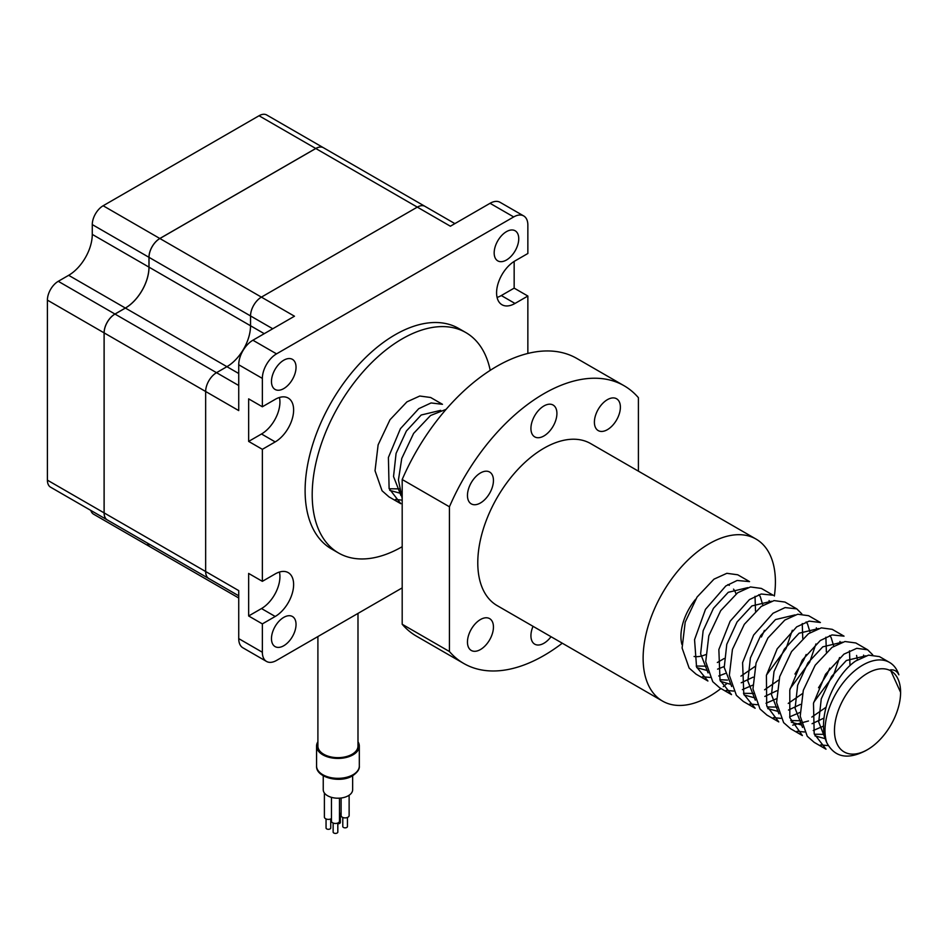 <?xml version="1.0" encoding="UTF-8"?>
<svg xmlns="http://www.w3.org/2000/svg" width="948" height="948" viewBox="0 0 948 948"><rect width="100%" height="100%" fill="white"/><g stroke="black" fill="none" stroke-linecap="round" stroke-linejoin="round"><path stroke-width="1.42" d="M490.223 370.348A127.281 73.482 120 0 0 465.824 332.558A127.281 73.482 120 0 0 402.189 338.863A127.281 73.482 120 0 0 319.049 451.023A127.281 73.482 120 0 0 338.555 553.004A127.281 73.482 120 0 0 402.189 546.7M465.824 332.558L458.737 328.47A127.281 73.482 120 0 0 395.103 334.774A127.281 73.482 120 0 0 311.963 446.923A127.281 73.482 120 0 0 331.468 548.916L338.555 553.004M506.457 260.013A17.372 10.025 120 0 0 517.809 244.703A17.372 10.025 120 0 0 515.143 230.779A17.372 10.025 120 0 0 506.457 231.644A17.372 10.025 120 0 0 495.105 246.954A17.372 10.025 120 0 0 497.771 260.866A17.372 10.025 120 0 0 506.457 260.013M283.76 388.585A17.372 10.025 120 0 0 295.101 373.275A17.372 10.025 120 0 0 292.434 359.351A17.372 10.025 120 0 0 283.76 360.216A17.372 10.025 120 0 0 272.408 375.526A17.372 10.025 120 0 0 275.074 389.438A17.372 10.025 120 0 0 283.76 388.585M283.76 645.742A17.372 10.025 120 0 0 295.101 630.432A17.372 10.025 120 0 0 292.434 616.508A17.372 10.025 120 0 0 283.76 617.373A17.372 10.025 120 0 0 272.408 632.683A17.372 10.025 120 0 0 275.074 646.595A17.372 10.025 120 0 0 283.76 645.742M454.874 223.609L424.988 206.356A15.369 8.876 120 0 0 417.31 207.126L261.411 297.127A15.369 8.876 120 0 0 250.545 315.945L250.545 325.768A33.405 19.292 -60 0 1 226.928 366.686L216.523 372.683A15.369 8.876 120 0 0 205.657 391.5L205.657 571.526A15.369 8.876 120 0 0 208.844 578.553L107.325 519.942A15.369 8.876 -60 0 1 104.09 512.88L104.09 332.866A15.369 8.876 -60 0 1 114.957 314.037L125.349 308.041A33.405 19.292 120 0 0 148.966 267.123L148.966 257.311A15.369 8.876 -60 0 1 159.833 238.493L315.743 148.481A15.369 8.876 -60 0 1 323.422 147.722L266.732 114.992A15.369 8.876 -60 0 0 259.041 115.751L103.142 205.752A15.369 8.876 -60 0 0 92.276 224.581L92.276 234.393A33.405 19.292 120 0 1 68.659 275.311L58.266 281.307A15.369 8.876 -60 0 0 47.4 300.125L47.4 480.15A15.369 8.876 -60 0 0 50.588 487.189L107.278 519.919A15.369 8.876 -60 0 1 107.278 519.919A15.369 8.876 -60 0 1 104.138 512.904L104.138 332.89A15.369 8.876 -60 0 1 115.004 314.072L125.397 308.064A33.405 19.292 120 0 0 149.014 267.158L149.014 257.335A15.369 8.876 -60 0 1 159.88 238.517L315.791 148.504A15.369 8.876 -60 0 1 323.469 147.746L424.988 206.356A15.369 8.876 120 0 0 417.31 207.114L261.399 297.127A15.369 8.876 120 0 0 250.533 315.945L250.533 325.768A33.405 19.292 -60 0 1 226.916 366.675L216.523 372.683A15.369 8.876 120 0 0 205.657 391.5L205.657 571.514A15.369 8.876 120 0 0 208.844 578.553L238.73 595.806M90.83 510.415A15.369 8.876 -60 0 0 93.568 514.183L150.27 546.913A15.369 8.876 -60 0 0 150.294 546.937A15.369 8.876 -60 0 1 147.568 543.18M262.359 623.891L275.204 616.473A26.058 15.05 120 0 0 292.221 593.507A26.058 15.05 120 0 0 288.228 572.628A26.058 15.05 120 0 0 275.204 573.919L262.359 581.337L248.649 573.433L248.649 615.975L262.359 623.891L262.359 652.26A20.038 11.577 120 0 0 266.507 661.431A20.038 11.577 120 0 0 276.532 660.436L402.189 587.89M527.858 353.45L527.858 296.037L514.16 288.133L514.16 261.423M262.359 406.775L248.649 398.871L248.649 441.413L262.359 449.328L275.204 441.91A26.058 15.05 120 0 0 292.221 418.945A26.058 15.05 120 0 0 288.228 398.065A26.058 15.05 120 0 0 275.204 399.357L262.359 406.775L262.359 378.406A20.038 11.577 120 0 1 276.532 353.865L513.686 216.938A20.038 11.577 120 0 1 523.711 215.943A20.038 11.577 120 0 1 527.858 225.126L527.858 253.495L515.001 260.913A26.058 15.05 120 0 0 497.984 283.867A26.058 15.05 120 0 0 501.978 304.746A26.058 15.05 120 0 0 515.001 303.455L527.858 296.037M262.359 449.328L262.359 581.337M104.138 512.904L238.73 590.616L238.73 638.62A20.038 11.577 120 0 0 242.878 647.792L266.507 661.431M159.88 238.517L294.473 316.217L252.903 340.225A20.038 11.577 120 0 0 238.73 364.767L238.73 410.591L104.138 332.89M248.649 441.413L261.506 433.994A26.058 15.05 120 0 0 279.435 397.485M497.072 297.423A26.058 15.05 120 0 0 501.302 295.551L514.16 288.133M248.649 615.975L261.506 608.557A26.058 15.05 120 0 0 279.435 572.047M523.711 215.943L500.082 202.315A20.038 11.577 120 0 0 490.057 203.299L450.383 226.217L315.791 148.504M150.27 546.913A15.369 8.876 -60 0 1 147.521 543.145M867.527 749.631A46.772 27.006 120 0 0 900.6 692.348A46.772 27.006 120 0 0 867.527 673.258A46.772 27.006 120 0 0 834.465 730.529A46.772 27.006 120 0 0 867.527 749.631L865.797 750.626C847.63 760 834.619 757.334 826.751 742.628A53.444 30.857 -60 0 1 862.81 665.069A53.444 30.857 -60 0 1 889.532 662.427A53.444 30.857 -60 0 1 898.858 674.81C897.057 671.137 894.237 669.489 890.397 669.88L890.741 670.07M826.751 742.628C815.979 718.679 833.695 675.64 855.724 660.981L868.569 655.139L879.46 656.609L889.532 662.427M867.645 649.795L855.831 642.969L844.941 641.512L832.095 647.342L815.173 665.235L803.3 690.334L800.207 716.214L807.246 736.252L814.202 742.367L826.016 749.193L814.19 733.788L813.491 703.321L825.554 674.265L843.91 654.167L856.779 648.325L867.645 649.795L872.681 654.784M828.362 745.626L820.624 744.915M802.387 735.553L789.826 717.695L789.791 690.037L802.269 660.104L820.293 640.528L832.036 634.923L844.028 636.155L832.214 629.33L821.324 627.872L808.478 633.702L791.544 651.596L779.683 676.694L776.59 702.575L783.617 722.613L790.573 728.728L802.387 735.553M823.634 726.061L813.242 730.529M804.52 731.986L797.007 731.275M808.478 720.99L792.706 725.173M778.77 721.914L766.707 705.774L766.411 675.343L777.206 648.788L796.664 626.889L809.177 621.118L820.399 622.516L808.597 615.702L797.706 614.233L784.849 620.063L767.927 637.968L756.066 663.055L752.973 688.935L760 708.974L766.956 715.088L778.77 721.914M800.017 712.422L789.625 716.901M780.903 718.359L773.39 717.636M796.782 608.877L784.968 602.063L774.078 600.594L761.232 606.436L744.31 624.329L732.437 649.427L729.344 675.308L736.383 695.334L743.339 701.461L755.141 708.275L743.801 694.185L742.592 662.64L753.636 635.053L773.047 613.249L785.086 607.585L796.794 608.877L801.818 613.866M776.388 698.783L765.996 703.262M757.274 704.72L749.761 703.997M731.524 694.635L720.018 680.131L718.857 649.558L730.138 621.213L749.43 599.61L761.208 594.005L773.165 595.237L761.351 588.424L750.461 586.954L737.615 592.796L720.681 610.69L708.82 635.788L705.727 661.668L712.754 681.695L719.71 687.821L731.524 694.635M752.771 685.143L742.379 689.623M733.657 691.08L726.144 690.369M707.907 681.008L696.555 666.918L694.552 639.699L705.466 609.363L725.801 585.971L737.141 580.472L749.548 581.61L737.734 574.784L726.843 573.315L713.986 579.157L697.064 597.05L685.203 622.149L682.098 648.029L689.137 668.056L696.093 674.182L707.907 680.996M725.244 673.518L718.75 675.983M710.04 677.441L702.515 676.73M402.189 498.589L398.444 479.961L401.739 458.5L413.612 433.402L430.534 415.508L446.129 409.323M400.826 503.708L389.107 488.587L388.407 457.446L400.411 428.709L418.732 408.683L431.079 402.947L442.467 404.31L430.653 397.496L419.763 396.027L406.917 401.869L389.984 419.763L378.122 444.861L375.029 470.741L382.056 490.768L389.012 496.894L400.826 503.708M402.189 500.165L395.446 499.442M863.592 655.104L863.841 656.549M839.964 641.476L840.212 642.91M839.561 657.545L833.339 675.723L813.728 702.302M816.346 627.837L816.595 629.271M815.932 643.941L809.711 662.083L790.099 688.663M792.315 630.266L786.093 648.456L766.482 675.023M769.101 600.558L769.349 601.992M900.6 692.348L890.397 669.88M825.424 738.729L814.96 735.861M856.589 655.447L857.383 659.879M824.002 718.063L812.081 723.691M801.795 725.09L791.343 722.234M829.725 635.598L831.135 637.518L833.766 646.24M829.773 668.127L827.201 673.981L818.527 687.738M800.385 704.423L788.475 710.052M778.178 711.45L767.726 708.594M806.108 621.959L807.518 623.879L810.149 632.6M806.155 654.511L803.572 660.341L794.945 674.052M776.768 690.784L764.835 696.425M754.561 697.811L744.097 694.955M753.139 677.156L741.218 682.785M729.794 684.101L720.48 681.316M758.862 594.68L760.272 596.612L762.903 605.322M724.165 666.539L717.589 669.146M707.315 670.544L696.863 667.676M400.234 493.244L389.782 490.389M826.17 741.075L818.728 721.997L821.252 698.901L831.562 676.493L846.363 660.495L865.903 655.815M824.416 734.368L814.344 734.226M802.541 727.436L795.111 708.357L797.635 685.262L807.945 662.865L822.745 646.856L842.274 642.175M849.503 650.849L849.989 665.603M825.981 707.303L811.832 717.067M800.799 720.729L790.727 720.587M778.924 713.797L771.482 694.718L774.006 671.622L784.316 649.226L799.117 633.217L818.657 628.548M825.886 637.21L826.372 651.963M802.364 693.663L788.226 703.416M777.182 707.09L767.098 706.947M755.307 700.157L747.865 681.079L750.389 657.983L760.699 635.587L775.5 619.577L795.028 614.908M802.257 623.559L802.743 638.324M778.746 680.024L764.586 689.789M753.553 693.45L743.481 693.32M731.678 686.518L724.236 667.451L726.772 644.344L737.082 621.947L751.883 605.938L771.411 601.269M755.118 666.385L740.957 676.149M727.519 680.107L719.852 679.68M708.061 672.89L700.619 653.812L703.143 630.716L713.453 608.308L728.254 592.299L747.794 587.63M755.023 596.292L755.509 611.045M724.154 658.516L717.34 662.51M706.307 666.171L696.235 666.041M400.98 495.591L393.539 476.524L396.074 453.428L406.384 431.02L421.185 415.011L440.713 410.342M399.238 488.884L389.166 488.753M337.82 823.03L337.82 832.06A2.334 1.351 180 0 1 337.132 833.008A2.334 1.351 180 0 1 334.585 833.304A2.334 1.351 180 0 1 333.139 832.06L333.139 823.03M347.454 817.46L347.454 826.49A2.334 1.351 180 0 1 346.778 827.45A2.334 1.351 180 0 1 344.219 827.734A2.334 1.351 180 0 1 342.785 826.49L342.785 817.46M330.734 818.942L330.734 827.971A2.334 1.351 180 0 1 330.046 828.919A2.334 1.351 180 0 1 327.498 829.216A2.334 1.351 180 0 1 326.053 827.971L326.053 818.942M340.379 813.372L340.379 822.402A2.334 1.351 180 0 1 339.692 823.362A2.334 1.351 180 0 1 337.82 823.741M339.491 813.645A4.005 2.311 0 0 0 340.877 813.123A4.005 2.311 0 0 0 341.114 812.981M341.114 798.015L341.114 815.576A4.005 2.311 0 0 0 343.591 817.721A4.005 2.311 0 0 0 347.952 817.212A4.005 2.311 0 0 0 349.125 815.576L349.125 795.23M324.394 793.014L324.394 817.058A4.005 2.311 0 0 0 326.859 819.202A4.005 2.311 0 0 0 331.231 818.693A4.005 2.311 0 0 0 331.468 818.551M331.468 797.351L331.468 821.146A4.005 2.311 0 0 0 333.945 823.291A4.005 2.311 0 0 0 338.317 822.781A4.005 2.311 0 0 0 339.491 821.146L339.491 798.169M317.9 741.786A21.377 12.348 0 0 0 316.561 746.088A21.377 12.348 0 0 0 329.762 757.488A21.377 12.348 0 0 0 353.059 754.809A21.377 12.348 0 0 0 359.316 746.088A21.377 12.348 0 0 0 357.989 741.786M323.244 775.76L323.244 789.731A14.694 8.485 0 0 0 332.321 797.564A14.694 8.485 0 0 0 348.331 795.728A14.694 8.485 0 0 0 352.644 789.731L352.644 775.76M317.9 636.558L317.9 746.088A20.038 11.577 0 0 0 330.271 756.777A20.038 11.577 0 0 0 352.111 754.264A20.038 11.577 0 0 0 357.989 746.088L357.989 613.415M681.908 644.439A40.089 23.143 -60 0 1 680.925 636.44A40.089 23.143 -60 0 1 695.654 599.219M727.851 584.632A40.089 23.143 -60 0 1 729.308 585.354M733.527 589.135A40.089 23.143 -60 0 1 736.063 593.91M774.362 596.019A93.532 54 120 0 0 775.405 581.882A93.532 54 120 0 0 756.03 539.068A93.532 54 120 0 0 683.958 564.119A93.532 54 120 0 0 643.123 658.256A93.532 54 120 0 0 662.498 701.07A93.532 54 120 0 0 720.918 688.521M723.241 686.648A93.532 54 120 0 0 726.642 683.733M761.386 637.009A93.532 54 120 0 0 764.408 630.396M756.03 539.068L590.687 443.605A93.532 54 120 0 0 518.603 468.668A93.532 54 120 0 0 477.78 562.792A93.532 54 120 0 0 497.155 605.606L662.498 701.07M493.446 480.458A18.367 10.606 120 0 0 489.63 472.045A18.367 10.606 120 0 0 475.481 476.974A18.367 10.606 120 0 0 467.459 495.46A18.367 10.606 120 0 0 471.263 503.874A18.367 10.606 120 0 0 485.423 498.956A18.367 10.606 120 0 0 493.446 480.458M556.914 413.458A18.367 10.606 120 0 0 553.111 405.045A18.367 10.606 120 0 0 538.95 409.974A18.367 10.606 120 0 0 530.927 428.46A18.367 10.606 120 0 0 534.731 436.874A18.367 10.606 120 0 0 548.892 431.944A18.367 10.606 120 0 0 556.914 413.458M493.446 627.043A18.367 10.606 120 0 0 489.63 618.629A18.367 10.606 120 0 0 475.481 623.547A18.367 10.606 120 0 0 467.459 642.045A18.367 10.606 120 0 0 471.263 650.447A18.367 10.606 120 0 0 485.423 645.529A18.367 10.606 120 0 0 493.446 627.043M620.383 407.178A18.367 10.606 120 0 0 616.579 398.764A18.367 10.606 120 0 0 602.418 403.682A18.367 10.606 120 0 0 594.396 422.168A18.367 10.606 120 0 0 598.2 430.582A18.367 10.606 120 0 0 612.361 425.664A18.367 10.606 120 0 0 620.383 407.178M533.037 626.332A18.367 10.606 120 0 0 530.927 635.753A18.367 10.606 120 0 0 534.731 644.166A18.367 10.606 120 0 0 551.025 636.712M638.407 471.156L638.407 397.686A160.342 92.572 120 0 0 624.092 385.741A160.342 92.572 120 0 0 449.435 506.789L449.435 651.525A160.342 92.572 120 0 0 463.75 663.47A160.342 92.572 120 0 0 562.271 643.206M624.092 385.741L576.846 358.463A160.342 92.572 120 0 0 402.189 479.51L402.189 624.258A160.342 92.572 120 0 0 416.504 636.191L463.75 663.47M449.435 506.789L402.189 479.51M449.435 651.525L402.189 624.258M705.561 654.665A40.089 23.143 -60 0 1 694.078 656.478M149.014 257.335L250.533 315.945M149.014 267.158L250.533 325.768M68.659 275.311L238.73 373.5M115.004 314.072L238.73 385.504M262.359 652.26L238.73 638.62M262.359 378.406L238.73 364.767M275.204 441.91L261.506 433.994M515.001 303.455L501.302 295.551M275.204 616.473L261.506 608.557M513.686 216.938L490.057 203.299M276.532 353.865L252.903 340.225M250.545 325.768L264.243 333.672M250.545 315.945L272.751 328.766M103.142 205.752L159.833 238.493M259.041 115.751L315.743 148.481M47.4 480.15L104.09 512.88M47.4 300.125L104.09 332.866M58.266 281.307L114.957 314.037M92.276 234.393L148.966 267.123M92.276 224.581L148.966 257.311M353.059 774.729A21.377 12.348 0 0 0 359.316 765.996C359.742 769.101 357.491 772.371 352.573 775.796C340.154 783.617 315.684 777.573 316.561 765.996A21.377 12.348 0 0 0 329.762 777.396A21.377 12.348 0 0 0 353.059 774.729M150.317 546.949L238.73 597.998M359.316 765.996L359.316 746.088M316.561 765.996L316.561 746.088"/></g></svg>

